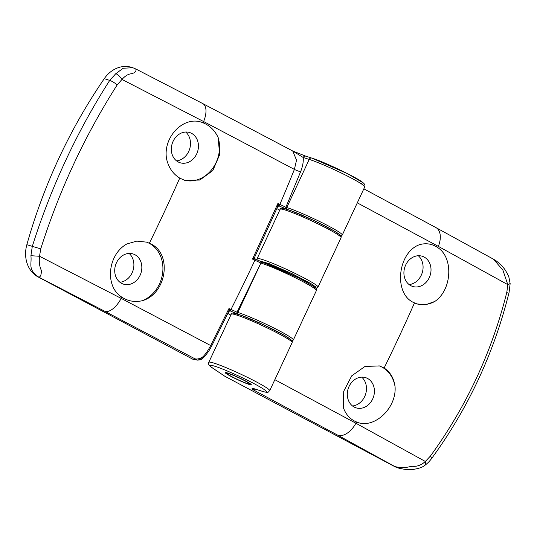 <?xml version="1.0" encoding="UTF-8"?>
<svg xmlns="http://www.w3.org/2000/svg" width="537" height="537" viewBox="0 0 537 537"><rect width="100%" height="100%" fill="white"/><g stroke="black" fill="none" stroke-linecap="round" stroke-linejoin="round"><path stroke-width="0.81" d="M178.21 161.952A15.842 13.311 -72.4 0 1 172.679 142.278A15.842 13.311 -72.4 0 1 190.024 132.666A15.842 13.311 -72.4 0 1 191.555 133.337A15.842 13.311 -72.4 0 1 197.24 152.622A15.842 13.311 -72.4 0 1 180.432 162.845A15.842 13.311 -72.4 0 1 178.21 161.952M121.604 283.348A15.842 13.311 -72.4 0 1 116.073 263.674A15.842 13.311 -72.4 0 1 133.418 254.061A15.842 13.311 -72.4 0 1 134.948 254.733A15.842 13.311 -72.4 0 1 140.634 274.018A15.842 13.311 -72.4 0 1 123.819 284.241A15.842 13.311 -72.4 0 1 121.604 283.348M218.156 137.532L219.64 154.71L212.833 170.538L199.811 180.056L184.674 180.318L179.734 178.103C172.934 173.921 168.537 167.484 166.551 158.791C162.718 136.432 184.614 114.683 203.107 122.839L204.275 123.322C210.41 126.128 215.035 130.867 218.156 137.532A31.2 26.219 -72.4 0 1 211.585 169.793A31.2 26.219 -72.4 0 1 184.01 180.096M122.899 297.827L121.832 297.136C104.5 286.53 107.622 254.565 126.826 243.986L136.774 241.113L146.661 242.147L150.514 243.758C172.625 253.592 166.712 294.189 142.03 300.774C135.102 302.264 128.726 301.284 122.899 297.827M146.151 241.992A31.2 26.219 -72.4 0 1 149.353 243.382A31.2 26.219 -72.4 0 1 162.637 273.004A31.2 26.219 -72.4 0 1 142.03 300.774M230.823 315.058L227.809 313.454M197.69 360.146C202.738 359.595 201.999 358.689 204.745 356.44L203.006 356.722C199.737 358.81 196.992 359.481 194.77 358.723L104.943 311.373L38.745 277.146C27.541 269.232 31.931 264.808 30.911 255.713L32.287 246.436C41.604 216.928 52.76 188.225 65.762 160.335C78.771 132.444 93.425 105.796 109.716 80.396L115.804 73.67L123.208 68.253L132.686 67.702L131.753 67.407A28.803 24.199 -72.4 0 0 104.279 78.664A480.004 403.347 -72.4 0 0 26.85 244.704A28.803 24.199 -72.4 0 0 38.114 276.944L192.837 359.24L197.69 360.146A2.403 2.296 -80.5 0 1 197.079 359.944C198.609 360.206 200.59 359.132 203.006 356.722C205.765 353.87 208.316 350.144 210.658 345.539L121.174 298.384L39.537 256.263L40.731 248.879C59.298 190.346 84.792 135.673 117.214 84.859L121.993 79.436L203.63 121.55L294.397 169.397L296.518 160.154L292.746 151.011L202.791 103.594A19.198 9.236 117.6 0 1 203.63 121.55A994.027 532.623 118 0 1 203.107 122.839M279.75 210.135L276.837 208.591M176.552 160.878A16.117 13.546 107.6 0 0 189.608 149.152A16.117 13.546 107.6 0 0 185.721 132.035M119.946 282.274A16.117 13.546 107.6 0 0 133.001 270.547A16.117 13.546 107.6 0 0 129.115 253.43M255.189 259.049L298.377 277.844L312.608 285.785L314.984 288.846M278.864 205.94A1.443 1.376 -80.5 0 1 279.341 206.074L287.248 209.403M136.022 69.078L133.424 67.957M228.829 311.332A1.443 1.396 -83.4 0 1 229.997 310.863L230.037 310.869A1.443 1.376 -80.5 0 1 230.407 310.99L238.321 314.32M286.288 209.088A1.443 1.208 -72.4 0 1 285.865 207.242L277.911 203.442L279.133 205.423A1.443 1.108 4 0 0 277.904 206.007L277.542 206.758L277.911 203.442L252.538 259.109L260.901 263.023A33.603 2.766 25 0 1 295.598 277.918A33.603 2.766 25 0 1 316.4 290.551L293.356 339.975A33.603 2.766 -155 0 0 272.554 327.342A33.603 2.766 -155 0 0 237.857 312.453A1.443 1.208 107.6 0 0 238.253 314.286M262.58 262.298A1.443 1.208 107.6 0 0 262.412 262.224L255.203 259.049L252.538 259.109L254.558 257.404A1.443 1.369 36.8 0 0 254.988 259.049A1.443 0.772 118 0 1 254.847 260.338A997.927 534.718 -62 0 1 230.937 309.567A1.443 0.772 118 0 1 230.192 310.44L230.46 310.997A1.443 1.396 -83.4 0 0 230.017 310.869A1.443 1.396 -83.4 0 1 230.017 310.869L228.755 311.514L211.679 346.016L210.658 345.539L228.97 308.527L230.192 310.44A1.443 1.181 2.9 0 0 228.903 311.017L228.97 308.527L237.025 312.185L260.901 263.023L237.857 312.453L237.025 312.185A1.443 1.208 -72.4 0 0 237.441 314.031M254.451 258.008A1.443 1.376 -76.5 0 0 255.196 259.049L254.988 259.049M277.824 206.342A1.443 1.369 -90.4 0 1 279.354 206.067L279.133 205.423A1.443 0.772 118 0 0 279.844 204.469A997.927 534.718 -62 0 0 294.397 169.397A4.799 0.792 21.9 0 0 300.639 171.659C302.68 166.504 303.546 161.785 303.237 157.502A2.403 2.014 -72.4 0 1 305.754 156.166L311.735 158.073A2.403 2.014 -72.4 0 0 309.218 159.408L286.778 207.53A1.443 1.208 107.6 0 0 287.181 209.363M292.672 150.971L303.237 157.502L309.218 159.408A33.603 2.766 -155 0 1 343.922 174.297A33.603 2.766 -155 0 1 364.724 186.93C365.368 185.554 364.824 184.164 363.086 182.748C359.193 178.72 324.596 161.926 311.735 158.073M136.062 69.098L202.791 103.594M135.787 69.045C136.519 71.334 135.002 72.911 131.243 73.77C128.189 74.059 125.101 75.945 121.993 79.436C119.926 76.408 117.858 74.489 115.804 73.67M104.279 78.664L109.716 80.396C111.77 81.067 114.267 82.557 117.214 84.859M26.85 244.704L40.731 248.879M30.911 255.713L39.537 256.263C38.872 261.895 39.503 266.647 41.423 270.52C41.336 274.843 40.443 277.052 38.745 277.146L38.114 276.944M228.601 311.675L228.903 311.017L228.601 311.675M226.97 373.349A12.479 1.027 25 0 1 239.334 378.041A12.479 1.027 25 0 1 249.504 383.989A12.479 1.027 25 0 1 249.477 384.002A12.479 1.027 25 0 1 237.804 379.599A12.479 1.027 25 0 1 226.929 373.483A12.479 1.027 25 0 1 226.97 373.349M352.527 405.979A16.117 13.546 107.6 0 0 365.583 394.252A16.117 13.546 107.6 0 0 361.696 377.135M367.53 378.437A15.842 13.311 -72.4 0 1 373.215 397.722A15.842 13.311 -72.4 0 1 356.4 407.945A15.842 13.311 -72.4 0 1 354.185 407.053A15.842 13.311 -72.4 0 1 348.654 387.378A15.842 13.311 -72.4 0 1 365.999 377.766A15.842 13.311 -72.4 0 1 367.53 378.437M409.134 284.583A16.117 13.546 107.6 0 0 422.189 272.856A16.117 13.546 107.6 0 0 418.303 255.74M424.136 257.048A15.842 13.311 -72.4 0 1 429.822 276.327A15.842 13.311 -72.4 0 1 413.013 286.55A15.842 13.311 -72.4 0 1 410.792 285.657A15.842 13.311 -72.4 0 1 405.26 265.983A15.842 13.311 -72.4 0 1 422.606 256.371A15.842 13.311 -72.4 0 1 424.136 257.048M230.796 376.303A14.398 1.188 -155 0 0 244.073 382.532A14.398 1.188 -155 0 0 251.289 384.754A14.398 1.188 -155 0 0 245.678 381.028A14.398 1.188 -155 0 0 232.4 374.799A14.398 1.188 -155 0 0 225.184 372.577A14.398 1.188 -155 0 0 230.796 376.303M378.907 365.757A31.2 26.219 -72.4 0 1 381.935 367.086A31.2 26.219 -72.4 0 1 395.057 386.653C396.769 408.335 373.692 429.707 356.561 421.981L355.481 421.532C349.815 418.873 345.808 414.329 343.458 407.912L343.714 391.285L351.722 375.84L365.032 366.415L379.558 365.952L384.109 368.046C390.292 372.034 393.943 378.236 395.057 386.653M434.789 301.458L425.901 304.667L416.947 303.929L413.423 302.425C393.272 293.209 397.836 252.189 419.578 244.664C425.74 242.932 431.5 243.717 436.856 247.027L437.836 247.685C453.812 257.861 451.865 290.202 434.789 301.458A31.2 26.219 -72.4 0 1 416.464 303.767M399.105 468.251L397.622 467.781A28.803 24.199 -72.4 0 1 394.218 466.351L224.808 376.242L212.652 368.04C208.437 365.113 209.215 364.529 214.981 366.294C218.76 367.295 236.924 374.564 254.357 383.794C271.353 392.876 267.144 393.03 261.499 391.037L255.511 389.13C252.806 388.399 251.638 388.412 252.021 389.171L254.008 388.808M212.652 368.04A2.403 2.121 124 0 1 212.316 367.865L224.808 376.242M315.568 287.98L315.447 286.731L310.722 283.476L291.698 273.487L269.614 263.808L258.029 260.425M255.753 389.238L252.021 389.171L337.847 435.245L394.849 466.552C405.858 469.217 409.59 465.901 413.644 466.351C417.84 466.425 421.74 464.8 425.331 461.464L355.903 423.23L274.837 379.679M493.516 259.223L502.907 270.145L507.794 284.63L510.15 283.563L509.056 292.571C493.953 353.077 468.183 408.321 431.768 458.309L430.372 456.121L425.331 461.464L425.552 464.841C423.096 466.438 422.525 467.72 414.316 469.231C410.355 470.07 405.106 469.687 398.568 468.083L394.218 466.351M254.189 388.754L255.793 389.251A2.403 2.014 -72.4 0 1 255.511 389.13M507.962 292.215L506.854 292.101C491.966 351.802 466.472 406.475 430.372 456.121M493.516 259.217L435.943 227.601A19.198 11.297 118.5 0 1 438.36 246.396L507.794 284.63L506.854 292.101M361.032 183.647L362.737 182.573L347.385 173.599L312.024 158.187M278.602 205.946L279.341 206.074M192.837 359.24L197.079 359.944L194.77 358.723M229.695 310.869L230.407 310.99M262.412 262.224L262.412 262.224A1.443 1.208 107.6 0 0 260.901 263.023A1.443 1.208 107.6 0 1 262.412 262.224L262.412 262.224C271.38 264.996 291.886 274.172 304.472 281.019C319.978 289.792 315.978 288.852 316.4 290.551M340.982 236.032L342.277 235.052A33.603 2.766 -155 0 0 321.482 222.419A33.603 2.766 -155 0 0 286.778 207.53L285.865 207.242L300.639 171.659M104.943 311.373A19.198 9.236 -62.4 0 0 121.174 298.384A994.027 532.623 118 0 0 121.832 297.136M179.734 178.103A994.027 532.623 118 0 1 149.38 243.201M231.239 314.172C230.749 312.326 234.447 312.836 242.335 315.702C255.672 320.542 280.509 332.463 288.503 337.88C293.833 341.807 291.947 341.062 292.141 342.572A33.603 2.766 25 0 0 262.862 325.865A33.603 2.766 25 0 0 231.239 314.172L208.799 362.3A33.603 2.766 25 0 1 214.203 363.173A33.603 2.766 25 0 1 248.9 378.068A33.603 2.766 25 0 1 269.702 390.701C267.755 392.003 269.594 393.433 261.781 391.158A2.403 2.014 -72.4 0 1 261.499 391.037M290.725 340.874L290.819 339.653L285.14 335.82L264.701 325.274L241.69 315.474L234.447 313.326L233.447 314.165M339.653 235.951L339.74 234.729L334.061 230.903L313.621 220.351L290.618 210.558L283.375 208.403L282.375 209.249M315.696 288.107L317.266 287.866L318.018 287.08A33.603 2.766 -155 0 0 288.738 270.373A33.603 2.766 -155 0 0 257.116 258.68L257.055 259.968M337.847 435.245A19.198 11.297 -61.5 0 0 355.903 423.23A994.027 532.623 -62 0 0 356.561 421.981M357.293 202.858L438.36 246.396A994.027 532.623 -62 0 1 437.836 247.685M280.16 209.255A33.603 2.766 25 0 1 311.782 220.942A33.603 2.766 25 0 1 341.069 237.656C340.867 236.139 342.76 236.884 337.424 232.964C329.429 227.54 304.6 215.619 291.255 210.779C283.375 207.913 279.676 207.403 280.16 209.255L257.116 258.68M384.109 368.046A994.027 532.623 -62 0 0 414.463 302.955M278.972 205.953L277.757 206.53L254.598 257.324L255.203 259.049M364.724 186.93L342.277 235.052M292.531 150.91L305.754 156.166M204.745 356.44L208.846 351.017L211.679 346.016M292.061 340.955L293.356 339.975M249.477 384.002L250.262 383.713M226.929 373.483L226.641 372.698M269.702 390.701L292.141 342.572M255.793 389.251L261.781 391.158M208.799 362.3C207.886 363.945 209.061 365.798 212.316 367.865M425.559 464.834C427.888 462.766 428.365 462.733 431.768 458.316M493.449 259.183L495.02 260.123C495.946 260.452 501.853 265.365 503.357 267.701C504.605 268.795 506.418 271.762 508.781 276.609L510.15 283.563M435.943 227.601L363.831 188.829M318.018 287.08L341.069 237.656"/></g></svg>
